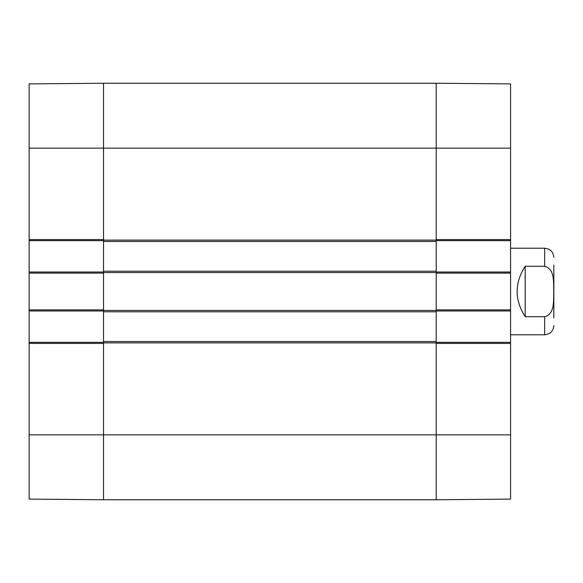 <?xml version="1.0" encoding="UTF-8"?>
<svg xmlns="http://www.w3.org/2000/svg" width="583" height="583" viewBox="0 0 583 583"><rect width="100%" height="100%" fill="white"/><g stroke="black" fill="none" stroke-linecap="round" stroke-linejoin="round"><path stroke-width="0.87" d="M29.15 434.845L29.15 499.106L103.526 499.755L103.526 343.431L29.15 343.431L29.15 434.845L103.526 434.845L103.526 499.755L436.201 499.755L510.577 499.106L510.577 342.345L436.201 342.345M103.526 342.345L29.15 342.345L29.15 343.431M29.15 342.345L29.15 310.972L103.526 310.972M103.526 272.028L29.15 272.028L29.15 310.972M29.15 272.028L29.15 240.655L103.526 240.655M29.15 239.569L103.526 239.569L103.526 83.245L29.15 83.894L29.15 240.655M29.15 309.894L103.526 309.894L103.526 273.106L29.15 273.106M510.577 148.155L510.577 83.894L436.201 83.245L436.201 239.569L510.577 239.569L510.577 148.155L436.201 148.155L436.201 83.245L103.526 83.245L103.526 271.212L436.201 271.212L436.201 148.155L29.15 148.155M436.201 240.655L510.577 240.655L510.577 239.569M510.577 240.655L510.577 272.028L436.201 272.028M436.201 310.972L510.577 310.972L510.577 272.028M510.577 310.972L510.577 342.345M510.577 343.431L436.201 343.431L436.201 499.755L436.201 271.212M510.577 273.106L436.201 273.106L436.201 309.894L510.577 309.894M553.85 317.939L553.85 265.061M525.181 266.271L544.653 266.271C555.176 268.952 553.325 282.966 553.784 291.5C553.325 300.034 555.176 314.048 544.653 316.729L525.181 316.729C514.461 299.91 514.461 283.09 525.181 266.271L525.181 316.729M544.653 316.729L544.653 334.773L510.577 334.773M103.526 271.212L103.526 434.845L510.577 434.845M103.526 341.536L436.201 341.536M103.526 311.788L436.201 311.788M103.526 241.464L436.201 241.464M544.653 266.271L544.653 248.227C550.243 248.773 553.303 251.834 553.85 257.424M103.526 342.891L436.201 342.891M103.526 310.433L436.201 310.433M103.526 272.567L436.201 272.567M103.526 240.109L436.201 240.109M544.653 334.773C550.243 334.227 553.303 331.166 553.85 325.576M544.653 248.227L510.577 248.227"/></g></svg>
